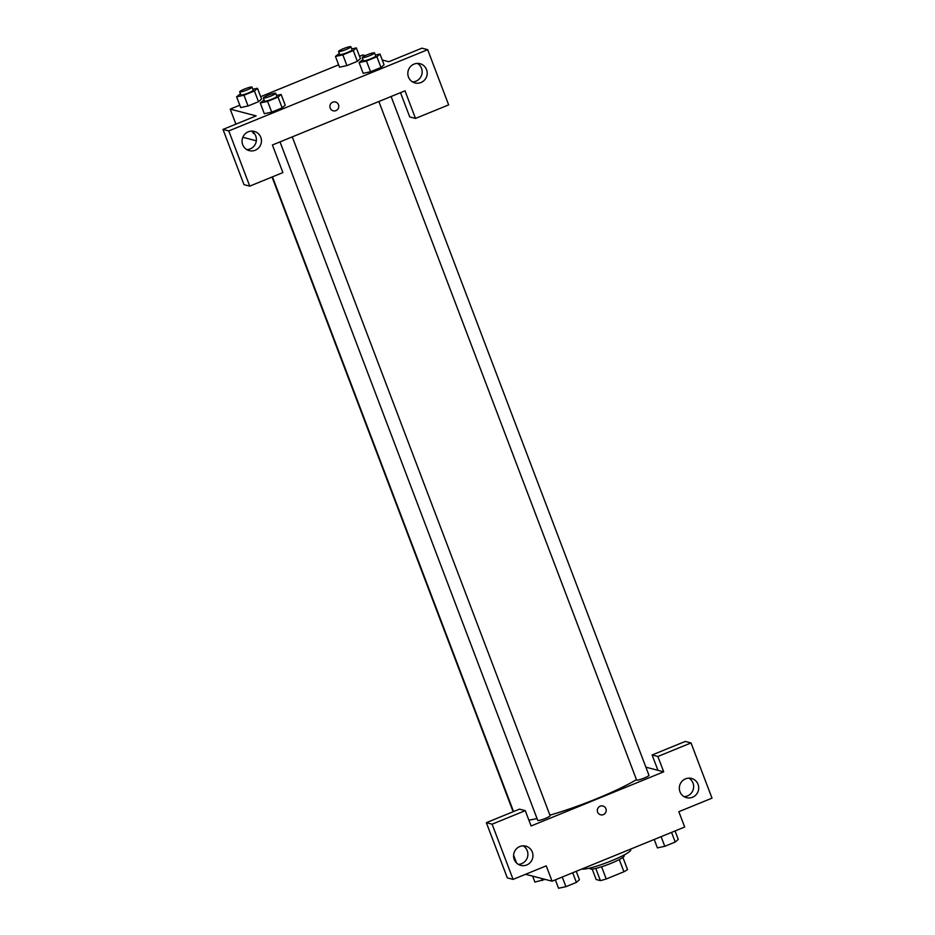 <?xml version="1.0" encoding="UTF-8"?>
<svg xmlns="http://www.w3.org/2000/svg" width="935" height="935" viewBox="0 0 935 935"><rect width="100%" height="100%" fill="white"/><g stroke="black" fill="none" stroke-linecap="round" stroke-linejoin="round"><path stroke-width="1.4" d="M619.286 859.557L623.926 871.759A17.788 2.361 -20.8 0 0 627.514 869.538L622.897 857.395M623.926 871.759L606.242 878.982A17.788 2.361 -20.8 0 1 600.387 880.618L596.156 879.519L592.194 869.059M601.602 866.768L606.242 878.982M595.759 868.416L600.387 880.618M623.937 855.104L624.194 855.794A18.209 2.408 159.2 0 1 611.139 863.285A18.209 2.408 159.2 0 1 590.149 868.72L589.892 868.042M581.862 869.024A26.484 3.506 -20.8 0 0 581.897 869.036A26.484 3.506 -20.8 0 0 609.526 861.591A26.484 3.506 -20.8 0 0 630.763 849.786L630.529 849.144M645.886 767.179L657.936 770.311L652.104 754.977L685.262 741.443L691.023 742.939L712.003 798.151L678.845 811.697L684.677 827.031L552.071 881.191L525.575 874.295M684.081 796.655A9.934 9.677 104.6 0 0 688.896 778.142M679.967 791.746A9.934 9.677 104.6 0 0 698.375 790.496A9.934 9.677 104.6 0 0 681.802 781.52A9.934 9.677 104.6 0 0 679.967 791.746M652.104 754.977L657.866 756.485L691.023 742.939M657.936 770.311L663.698 771.819L657.866 756.485M513.584 855.128L516.599 863.052M486.352 822.683L492.114 824.179L525.26 810.645L519.498 809.137L486.352 822.683L507.319 877.895L513.093 879.391L546.239 865.857L552.071 881.191M518.317 864.349A9.934 9.677 104.6 0 0 523.144 845.836M514.215 859.452A9.934 9.677 104.6 0 0 532.623 858.19A9.934 9.677 104.6 0 0 516.038 849.225A9.934 9.677 104.6 0 0 514.215 859.452M513.093 879.391L492.114 824.179M525.26 810.645L531.092 825.979L663.698 771.819M600.165 806.18A4.546 4.441 -75.4 0 1 606.055 811.522A4.546 4.441 -75.4 0 1 597.325 810.703A4.546 4.441 -75.4 0 1 600.165 806.18M600.621 814.806A4.546 4.441 104.6 0 0 606.055 811.522A4.546 4.441 104.6 0 0 602.911 805.993M378.862 101.506L636.595 780.012A6.627 0.877 -20.8 0 0 636.758 780.117A6.627 0.877 -20.8 0 0 643.666 778.259A6.627 0.877 -20.8 0 0 648.972 775.314L391.122 96.504M280.009 141.886L537.742 820.381A6.627 0.877 -20.8 0 0 537.905 820.498A6.627 0.877 -20.8 0 0 544.813 818.639A6.627 0.877 -20.8 0 0 550.119 815.682L292.269 136.872M528.883 820.159A69.517 9.21 -20.8 0 0 537.029 818.522M549.92 815.145A69.517 9.21 -20.8 0 0 636.443 779.615M272.412 144.983L405.019 90.824L415.502 118.429L448.648 104.895L427.681 49.684L228.771 130.923L249.738 186.135L282.896 172.589L272.412 144.983M256.33 140.799L242.819 137.281M330.195 108.098A4.546 4.441 -75.4 0 1 335.49 101.997A4.546 4.441 -75.4 0 1 338.634 107.525A4.546 4.441 -75.4 0 1 330.195 108.098M408.466 77.009A9.934 9.677 -75.4 0 1 420.014 63.709A9.934 9.677 -75.4 0 1 426.874 75.758A9.934 9.677 -75.4 0 1 408.466 77.009M242.714 144.715A9.934 9.677 -75.4 0 1 254.25 131.403A9.934 9.677 -75.4 0 1 261.122 143.452A9.934 9.677 -75.4 0 1 242.714 144.715M333.187 110.809A4.546 4.441 104.6 0 0 338.634 107.525A4.546 4.441 104.6 0 0 335.49 101.997M412.58 81.918A9.934 9.677 104.6 0 0 417.396 63.405M246.817 149.623A9.934 9.677 104.6 0 0 251.644 131.11M249.738 186.135L243.977 184.627L222.998 129.416L256.155 115.882L230.209 109.126L239.792 105.211M222.998 129.416L228.771 130.923M427.681 49.684L421.907 48.176L388.761 61.722L382.24 60.015M400.519 92.659L409.74 116.933L415.502 118.429M375.367 55.036L379.972 54.055L384.063 64.795L381.001 67.495L370.552 71.75L363.166 73.327L370.552 71.75L381.001 67.495L376.922 56.755L366.473 61.02L359.098 62.587L362.932 59.571M360.407 58.636L357.357 61.336L346.92 65.602L339.522 67.18M252.882 89.257L257.487 88.276L261.578 99.005L258.504 101.705L248.067 105.971L240.669 107.548M276.515 95.417L281.119 94.435L285.21 105.164M281.119 94.435L278.069 97.123L282.148 107.864L271.699 112.13L264.313 113.708L271.699 112.13L282.148 107.864L285.198 105.164M359.531 56.299L362.815 54.966L365.269 55.597M260.678 96.679L338.645 64.831M230.209 109.126L235.912 124.145M254.063 133.156A4.546 0.83 67.8 0 1 253.899 133.565A4.546 0.83 67.8 0 1 252.263 131.508A4.546 0.83 -112.2 0 0 253.899 133.565M257.487 88.276L254.425 90.975L243.988 95.241L236.602 96.808L240.435 93.792M239.687 91.829L240.856 94.891A6.627 0.877 -20.8 0 0 241.02 95.008A6.627 0.877 -20.8 0 0 247.927 93.138A6.627 0.877 -20.8 0 0 253.233 90.192L252.064 87.119A6.627 0.877 -20.8 0 0 245.566 88.65A6.627 0.877 -20.8 0 0 239.687 91.829A6.627 0.877 -20.8 0 0 239.851 91.934A6.627 0.877 -20.8 0 0 246.758 90.076A6.627 0.877 -20.8 0 0 252.064 87.119M254.425 90.975L258.504 101.705L248.067 105.971L240.681 107.548L236.602 96.808M243.988 95.241L248.067 105.971M351.735 48.889L356.34 47.907L353.278 50.595L342.841 54.861L335.455 56.427L339.288 53.424M338.54 51.448L339.709 54.522A6.627 0.877 -20.8 0 0 339.873 54.627A6.627 0.877 -20.8 0 0 346.78 52.769A6.627 0.877 -20.8 0 0 352.086 49.812L350.917 46.75A6.627 0.877 -20.8 0 0 344.419 48.281A6.627 0.877 -20.8 0 0 338.54 51.448A6.627 0.877 -20.8 0 0 338.704 51.565A6.627 0.877 -20.8 0 0 345.611 49.707A6.627 0.877 -20.8 0 0 350.917 46.75M356.34 47.907L360.419 58.636M353.278 50.595L357.357 61.336L346.92 65.602L339.534 67.168L335.455 56.427M342.841 54.861L346.92 65.602M278.069 97.123L267.62 101.389L260.246 102.967L264.079 99.951M263.331 97.976L264.488 101.05A6.627 0.877 -20.8 0 0 264.652 101.155A6.627 0.877 -20.8 0 0 271.559 99.297A6.627 0.877 -20.8 0 0 276.877 96.352L275.708 93.278A6.627 0.877 -20.8 0 0 269.21 94.809A6.627 0.877 -20.8 0 0 263.331 97.976A6.627 0.877 -20.8 0 0 263.495 98.093A6.627 0.877 -20.8 0 0 270.402 96.235A6.627 0.877 -20.8 0 0 275.708 93.278M267.62 101.389L271.699 112.13M260.246 102.967L264.325 113.696M379.972 54.055L376.922 56.755M362.184 57.608L363.341 60.67A6.627 0.877 -20.8 0 0 363.505 60.787A6.627 0.877 -20.8 0 0 370.412 58.928A6.627 0.877 -20.8 0 0 375.73 55.971L374.561 52.909A6.627 0.877 -20.8 0 0 368.063 54.44A6.627 0.877 -20.8 0 0 362.184 57.608A6.627 0.877 -20.8 0 0 362.336 57.713A6.627 0.877 -20.8 0 0 369.255 55.855A6.627 0.877 -20.8 0 0 374.561 52.909M366.473 61.02L370.552 71.75M359.098 62.587L363.177 73.327M545.093 879.379L534.902 882.091L532.646 876.142M541.494 878.444L542.288 880.525M576.24 871.326L579.431 879.718L576.369 882.418L565.932 886.684L558.546 888.25L555.355 879.847M572.699 872.764L576.369 882.418M562.262 877.03L565.932 886.684M675.082 830.946L678.272 839.349L675.222 842.038L664.785 846.304L657.399 847.881L654.208 839.478M671.552 832.395L675.222 842.038M661.115 836.661L664.785 846.304M272.447 176.855L513.549 811.568M513.151 811.732L272.05 177.019"/></g></svg>
